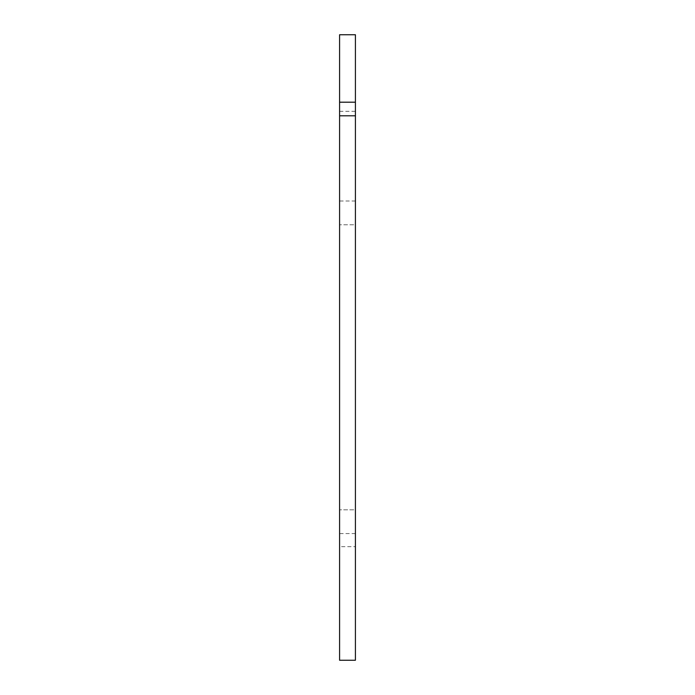 <?xml version="1.0" encoding="UTF-8"?>
<svg xmlns="http://www.w3.org/2000/svg" width="695" height="695" viewBox="0 0 695 695"><rect width="100%" height="100%" fill="white"/><g stroke="black" fill="none" stroke-linecap="round" stroke-linejoin="round"><path stroke-width="0.52" stroke-dasharray="3.48 2.61" d="M339.586 660.25L339.586 546.652L355.414 546.652L355.414 660.25M339.586 111.339L355.414 111.339L355.414 34.75L339.586 34.75L339.586 546.652M339.586 367.29L339.586 533.569L339.586 367.29M355.414 111.339L355.414 224.772L339.586 224.772L355.414 224.772L355.414 509.817L339.586 509.817L355.414 509.817L355.414 546.652M355.414 367.29L355.414 533.569L355.414 367.29M355.414 201.02L339.586 201.02M355.414 533.569L339.586 533.569"/><path stroke-width="1.04" d="M339.586 102.2L339.586 660.25L355.414 660.25L355.414 34.75L339.586 34.75L339.586 102.2L355.414 102.2M339.586 115.796L355.414 115.796"/></g></svg>
